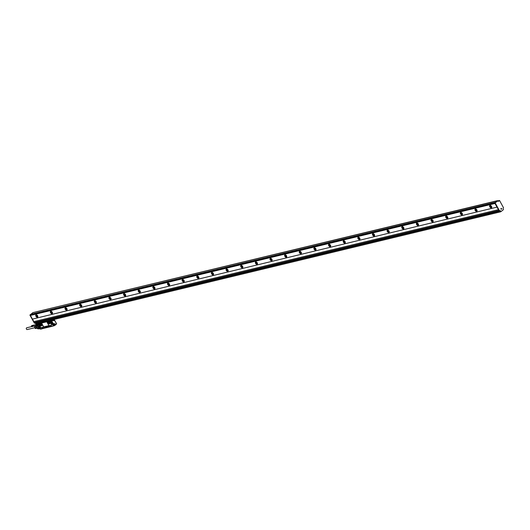 <?xml version="1.0" encoding="UTF-8"?>
<svg xmlns="http://www.w3.org/2000/svg" width="530" height="530" viewBox="0 0 530 530"><rect width="100%" height="100%" fill="white"/><g stroke="black" fill="none" stroke-linecap="round" stroke-linejoin="round"><path stroke-width="0.79" d="M32.449 319.087L33.84 321.63L498.412 209.668L494.709 202.983L497.756 200.751L498.253 201.413L499.558 200.512L503.5 207.74L502.957 208.601L503.421 209.648L500.996 211.583L500.048 210.735L500.896 211.53M494.728 202.831L30.137 314.946L32.416 319.093L496.988 207.131M499.233 211.212L34.688 323.181L33.84 321.63M30.15 314.793L30.634 314.442M500.585 211.828L36.04 323.79L35.53 322.975M33.814 321.657L498.385 209.688L498.836 210.516L499.167 211.159L34.589 323.121M499.545 210.993L499.167 211.159M499.936 210.741L500.519 211.775L489.475 214.438M500.896 211.609L500.519 211.775M500.969 211.589L500.532 211.616M499.618 210.973L499.18 211.006L499.551 210.913L495.199 202.937L497.756 200.751M495.199 202.937L494.834 203.023L499.18 211.006M494.834 203.023L495.272 202.533M489.793 206.839A1.378 0.855 51.2 0 1 489.806 205.547A1.378 0.855 51.2 0 1 491.548 206.415A1.378 0.855 51.2 0 1 491.535 207.7A1.378 0.855 51.2 0 1 489.793 206.839M475.145 210.364A1.378 0.855 51.2 0 1 475.165 209.078A1.378 0.855 51.2 0 1 476.907 209.94A1.378 0.855 51.2 0 1 476.887 211.231A1.378 0.855 51.2 0 1 475.145 210.364M460.504 213.895A1.378 0.855 51.2 0 1 460.524 212.603A1.378 0.855 51.2 0 1 462.266 213.471A1.378 0.855 51.2 0 1 462.246 214.756A1.378 0.855 51.2 0 1 460.504 213.895M445.863 217.419A1.378 0.855 51.2 0 1 445.882 216.134A1.378 0.855 51.2 0 1 447.625 217.002A1.378 0.855 51.2 0 1 447.605 218.287A1.378 0.855 51.2 0 1 445.863 217.419M431.221 220.95A1.378 0.855 51.2 0 1 431.241 219.665A1.378 0.855 51.2 0 1 432.983 220.526A1.378 0.855 51.2 0 1 432.964 221.812A1.378 0.855 51.2 0 1 431.221 220.95M416.58 224.481A1.378 0.855 51.2 0 1 416.6 223.19A1.378 0.855 51.2 0 1 418.342 224.057A1.378 0.855 51.2 0 1 418.322 225.343A1.378 0.855 51.2 0 1 416.58 224.481M401.939 228.006A1.378 0.855 51.2 0 1 401.959 226.721A1.378 0.855 51.2 0 1 403.701 227.582A1.378 0.855 51.2 0 1 403.681 228.874A1.378 0.855 51.2 0 1 401.939 228.006M387.298 231.537A1.378 0.855 51.2 0 1 387.311 230.252A1.378 0.855 51.2 0 1 389.053 231.113A1.378 0.855 51.2 0 1 389.04 232.398A1.378 0.855 51.2 0 1 387.298 231.537M372.656 235.068A1.378 0.855 51.2 0 1 372.669 233.776A1.378 0.855 51.2 0 1 374.412 234.644A1.378 0.855 51.2 0 1 374.399 235.929A1.378 0.855 51.2 0 1 372.656 235.068M358.015 238.593A1.378 0.855 51.2 0 1 358.028 237.307A1.378 0.855 51.2 0 1 359.771 238.169A1.378 0.855 51.2 0 1 359.757 239.461A1.378 0.855 51.2 0 1 358.015 238.593M343.374 242.124A1.378 0.855 51.2 0 1 343.387 240.832A1.378 0.855 51.2 0 1 345.129 241.7A1.378 0.855 51.2 0 1 345.116 242.985A1.378 0.855 51.2 0 1 343.374 242.124M328.732 245.648A1.378 0.855 51.2 0 1 328.746 244.363A1.378 0.855 51.2 0 1 330.488 245.231A1.378 0.855 51.2 0 1 330.475 246.516A1.378 0.855 51.2 0 1 328.732 245.648M314.091 249.179A1.378 0.855 51.2 0 1 314.104 247.894A1.378 0.855 51.2 0 1 315.847 248.756A1.378 0.855 51.2 0 1 315.834 250.047A1.378 0.855 51.2 0 1 314.091 249.179M299.45 252.711A1.378 0.855 51.2 0 1 299.463 251.419A1.378 0.855 51.2 0 1 301.206 252.287A1.378 0.855 51.2 0 1 301.192 253.572A1.378 0.855 51.2 0 1 299.45 252.711M284.809 256.235A1.378 0.855 51.2 0 1 284.822 254.95A1.378 0.855 51.2 0 1 286.564 255.811A1.378 0.855 51.2 0 1 286.551 257.103A1.378 0.855 51.2 0 1 284.809 256.235M270.168 259.766A1.378 0.855 51.2 0 1 270.181 258.481A1.378 0.855 51.2 0 1 271.923 259.342A1.378 0.855 51.2 0 1 271.91 260.627A1.378 0.855 51.2 0 1 270.168 259.766M255.526 263.297A1.378 0.855 51.2 0 1 255.54 262.005A1.378 0.855 51.2 0 1 257.282 262.873A1.378 0.855 51.2 0 1 257.269 264.159A1.378 0.855 51.2 0 1 255.526 263.297M240.885 266.822A1.378 0.855 51.2 0 1 240.898 265.537A1.378 0.855 51.2 0 1 242.641 266.398A1.378 0.855 51.2 0 1 242.627 267.69A1.378 0.855 51.2 0 1 240.885 266.822M226.244 270.353A1.378 0.855 51.2 0 1 226.257 269.068A1.378 0.855 51.2 0 1 227.999 269.929A1.378 0.855 51.2 0 1 227.986 271.214A1.378 0.855 51.2 0 1 226.244 270.353M211.602 273.877A1.378 0.855 51.2 0 1 211.616 272.592A1.378 0.855 51.2 0 1 213.358 273.46A1.378 0.855 51.2 0 1 213.345 274.745A1.378 0.855 51.2 0 1 211.602 273.877M196.961 277.409A1.378 0.855 51.2 0 1 196.974 276.123A1.378 0.855 51.2 0 1 198.717 276.985A1.378 0.855 51.2 0 1 198.704 278.276A1.378 0.855 51.2 0 1 196.961 277.409M182.32 280.94A1.378 0.855 51.2 0 1 182.333 279.648A1.378 0.855 51.2 0 1 184.076 280.516A1.378 0.855 51.2 0 1 184.062 281.801A1.378 0.855 51.2 0 1 182.32 280.94M167.679 284.464A1.378 0.855 51.2 0 1 167.692 283.179A1.378 0.855 51.2 0 1 169.434 284.04A1.378 0.855 51.2 0 1 169.421 285.332A1.378 0.855 51.2 0 1 167.679 284.464M153.037 287.995A1.378 0.855 51.2 0 1 153.051 286.71A1.378 0.855 51.2 0 1 154.793 287.571A1.378 0.855 51.2 0 1 154.78 288.857A1.378 0.855 51.2 0 1 153.037 287.995M138.396 291.526A1.378 0.855 51.2 0 1 138.409 290.235A1.378 0.855 51.2 0 1 140.152 291.102A1.378 0.855 51.2 0 1 140.139 292.388A1.378 0.855 51.2 0 1 138.396 291.526M123.755 295.051A1.378 0.855 51.2 0 1 123.768 293.766A1.378 0.855 51.2 0 1 125.511 294.627A1.378 0.855 51.2 0 1 125.497 295.919A1.378 0.855 51.2 0 1 123.755 295.051M109.114 298.582A1.378 0.855 51.2 0 1 109.127 297.297A1.378 0.855 51.2 0 1 110.869 298.158A1.378 0.855 51.2 0 1 110.856 299.443A1.378 0.855 51.2 0 1 109.114 298.582M94.472 302.113A1.378 0.855 51.2 0 1 94.486 300.821A1.378 0.855 51.2 0 1 96.228 301.689A1.378 0.855 51.2 0 1 96.215 302.974A1.378 0.855 51.2 0 1 94.472 302.113M79.831 305.638A1.378 0.855 51.2 0 1 79.844 304.352A1.378 0.855 51.2 0 1 81.587 305.214A1.378 0.855 51.2 0 1 81.574 306.506A1.378 0.855 51.2 0 1 79.831 305.638M65.19 309.169A1.378 0.855 51.2 0 1 65.203 307.877A1.378 0.855 51.2 0 1 66.946 308.745A1.378 0.855 51.2 0 1 66.932 310.03A1.378 0.855 51.2 0 1 65.19 309.169M50.542 312.693A1.378 0.855 51.2 0 1 50.562 311.408A1.378 0.855 51.2 0 1 52.304 312.269A1.378 0.855 51.2 0 1 52.285 313.561A1.378 0.855 51.2 0 1 50.542 312.693M35.901 316.224A1.378 0.855 51.2 0 1 35.921 314.939A1.378 0.855 51.2 0 1 37.663 315.8A1.378 0.855 51.2 0 1 37.643 317.086A1.378 0.855 51.2 0 1 35.901 316.224M30.402 315.443L494.98 203.474M30.17 315.012L32.549 312.872M29.892 315.078L34.337 323.108M35.252 323.042L35.689 323.724M34.251 322.492L498.823 210.529M34.264 322.478L498.836 210.516M500.413 210.642L499.551 210.913M487.931 213.948L488.421 214.696L489.448 214.451L489.117 213.656M490.005 205.448A1.378 0.855 -128.8 0 0 490.131 206.561A1.378 0.855 -128.8 0 0 491.674 207.528M475.364 208.979A1.378 0.855 -128.8 0 0 475.49 210.092A1.378 0.855 -128.8 0 0 477.033 211.059M460.722 212.503A1.378 0.855 -128.8 0 0 460.848 213.623A1.378 0.855 -128.8 0 0 462.392 214.584M446.075 216.035A1.378 0.855 -128.8 0 0 446.207 217.148A1.378 0.855 -128.8 0 0 447.751 218.115M431.433 219.566A1.378 0.855 -128.8 0 0 431.559 220.679A1.378 0.855 -128.8 0 0 433.109 221.646M416.792 223.09A1.378 0.855 -128.8 0 0 416.918 224.21A1.378 0.855 -128.8 0 0 418.468 225.17M402.151 226.621A1.378 0.855 -128.8 0 0 402.277 227.734A1.378 0.855 -128.8 0 0 403.827 228.702M387.509 230.146A1.378 0.855 -128.8 0 0 387.635 231.265A1.378 0.855 -128.8 0 0 389.186 232.226M372.868 233.677A1.378 0.855 -128.8 0 0 372.994 234.797A1.378 0.855 -128.8 0 0 374.538 235.757M358.227 237.208A1.378 0.855 -128.8 0 0 358.353 238.321A1.378 0.855 -128.8 0 0 359.897 239.288M343.586 240.733A1.378 0.855 -128.8 0 0 343.712 241.852A1.378 0.855 -128.8 0 0 345.255 242.813M328.945 244.264A1.378 0.855 -128.8 0 0 329.07 245.377A1.378 0.855 -128.8 0 0 330.614 246.344M314.303 247.795A1.378 0.855 -128.8 0 0 314.429 248.908A1.378 0.855 -128.8 0 0 315.973 249.875M299.662 251.319A1.378 0.855 -128.8 0 0 299.788 252.439A1.378 0.855 -128.8 0 0 301.331 253.4M285.021 254.85A1.378 0.855 -128.8 0 0 285.147 255.964A1.378 0.855 -128.8 0 0 286.69 256.931M270.38 258.375A1.378 0.855 -128.8 0 0 270.505 259.495A1.378 0.855 -128.8 0 0 272.049 260.462M255.738 261.906A1.378 0.855 -128.8 0 0 255.864 263.026A1.378 0.855 -128.8 0 0 257.408 263.986M241.097 265.437A1.378 0.855 -128.8 0 0 241.223 266.55A1.378 0.855 -128.8 0 0 242.766 267.517M226.456 268.962A1.378 0.855 -128.8 0 0 226.582 270.081A1.378 0.855 -128.8 0 0 228.125 271.042M211.815 272.493A1.378 0.855 -128.8 0 0 211.94 273.606A1.378 0.855 -128.8 0 0 213.484 274.573M197.173 276.024A1.378 0.855 -128.8 0 0 197.299 277.137A1.378 0.855 -128.8 0 0 198.843 278.104M182.532 279.548A1.378 0.855 -128.8 0 0 182.658 280.668A1.378 0.855 -128.8 0 0 184.202 281.629M167.891 283.08A1.378 0.855 -128.8 0 0 168.017 284.193A1.378 0.855 -128.8 0 0 169.56 285.16M153.249 286.604A1.378 0.855 -128.8 0 0 153.375 287.724A1.378 0.855 -128.8 0 0 154.919 288.691M138.608 290.135A1.378 0.855 -128.8 0 0 138.734 291.255A1.378 0.855 -128.8 0 0 140.278 292.215M123.967 293.666A1.378 0.855 -128.8 0 0 124.093 294.779A1.378 0.855 -128.8 0 0 125.636 295.747M109.326 297.191A1.378 0.855 -128.8 0 0 109.452 298.31A1.378 0.855 -128.8 0 0 110.995 299.271M94.684 300.722A1.378 0.855 -128.8 0 0 94.81 301.835A1.378 0.855 -128.8 0 0 96.354 302.802M80.043 304.253A1.378 0.855 -128.8 0 0 80.169 305.366A1.378 0.855 -128.8 0 0 81.713 306.333M65.402 307.778A1.378 0.855 -128.8 0 0 65.528 308.897A1.378 0.855 -128.8 0 0 67.072 309.858M50.761 311.309A1.378 0.855 -128.8 0 0 50.887 312.422A1.378 0.855 -128.8 0 0 52.43 313.389M36.12 314.84A1.378 0.855 -128.8 0 0 36.245 315.953A1.378 0.855 -128.8 0 0 37.789 316.92M32.834 312.64L497.405 200.678L495.325 202.433L30.753 314.403L32.847 312.634L497.537 200.804M488.395 214.696L44.374 321.71L44.016 320.928M44.381 321.703L44.003 320.935M44.348 321.723L43.321 321.968L42.831 321.213M498.127 201.314L499.127 200.545M498.041 201.155L498.829 200.751M501.201 208.369A0.477 0.358 -103.6 0 1 501.314 209.304A0.477 0.358 -103.6 0 1 501.201 208.369M498.684 200.704L499.247 200.512M490.157 205.421A1.265 0.782 -128.8 0 0 490.204 206.548A1.265 0.782 -128.8 0 0 491.727 207.382M475.509 208.952A1.265 0.782 -128.8 0 0 475.562 210.072A1.265 0.782 -128.8 0 0 477.086 210.913M460.868 212.484A1.265 0.782 -128.8 0 0 460.921 213.603A1.265 0.782 -128.8 0 0 462.445 214.445M446.227 216.008A1.265 0.782 -128.8 0 0 446.28 217.134A1.265 0.782 -128.8 0 0 447.804 217.969M431.586 219.539A1.265 0.782 -128.8 0 0 431.639 220.659A1.265 0.782 -128.8 0 0 433.162 221.5M416.944 223.07A1.265 0.782 -128.8 0 0 416.997 224.19A1.265 0.782 -128.8 0 0 418.521 225.031M402.303 226.595A1.265 0.782 -128.8 0 0 402.35 227.721A1.265 0.782 -128.8 0 0 403.88 228.556M387.662 230.126A1.265 0.782 -128.8 0 0 387.708 231.246A1.265 0.782 -128.8 0 0 389.239 232.087M373.021 233.65A1.265 0.782 -128.8 0 0 373.067 234.777A1.265 0.782 -128.8 0 0 374.597 235.611M358.379 237.182A1.265 0.782 -128.8 0 0 358.426 238.301A1.265 0.782 -128.8 0 0 359.956 239.143M343.738 240.713A1.265 0.782 -128.8 0 0 343.784 241.832A1.265 0.782 -128.8 0 0 345.315 242.674M329.097 244.237A1.265 0.782 -128.8 0 0 329.143 245.363A1.265 0.782 -128.8 0 0 330.674 246.198M314.456 247.768A1.265 0.782 -128.8 0 0 314.502 248.888A1.265 0.782 -128.8 0 0 316.032 249.729M299.814 251.299A1.265 0.782 -128.8 0 0 299.861 252.419A1.265 0.782 -128.8 0 0 301.391 253.26M285.173 254.824A1.265 0.782 -128.8 0 0 285.219 255.95A1.265 0.782 -128.8 0 0 286.75 256.785M270.532 258.355A1.265 0.782 -128.8 0 0 270.578 259.475A1.265 0.782 -128.8 0 0 272.109 260.316M255.891 261.886A1.265 0.782 -128.8 0 0 255.937 263.006A1.265 0.782 -128.8 0 0 257.467 263.847M241.249 265.411A1.265 0.782 -128.8 0 0 241.296 266.537A1.265 0.782 -128.8 0 0 242.826 267.372M226.608 268.942A1.265 0.782 -128.8 0 0 226.654 270.061A1.265 0.782 -128.8 0 0 228.185 270.903M211.967 272.466A1.265 0.782 -128.8 0 0 212.013 273.593A1.265 0.782 -128.8 0 0 213.544 274.427M197.326 275.998A1.265 0.782 -128.8 0 0 197.372 277.117A1.265 0.782 -128.8 0 0 198.902 277.959M182.684 279.529A1.265 0.782 -128.8 0 0 182.731 280.648A1.265 0.782 -128.8 0 0 184.255 281.49M168.043 283.053A1.265 0.782 -128.8 0 0 168.089 284.179A1.265 0.782 -128.8 0 0 169.613 285.014M153.402 286.584A1.265 0.782 -128.8 0 0 153.448 287.704A1.265 0.782 -128.8 0 0 154.972 288.545M138.761 290.115A1.265 0.782 -128.8 0 0 138.807 291.235A1.265 0.782 -128.8 0 0 140.331 292.076M124.119 293.64A1.265 0.782 -128.8 0 0 124.166 294.766A1.265 0.782 -128.8 0 0 125.689 295.601M109.478 297.171A1.265 0.782 -128.8 0 0 109.524 298.291A1.265 0.782 -128.8 0 0 111.048 299.132M94.837 300.695A1.265 0.782 -128.8 0 0 94.883 301.822A1.265 0.782 -128.8 0 0 96.407 302.656M80.196 304.227A1.265 0.782 -128.8 0 0 80.242 305.346A1.265 0.782 -128.8 0 0 81.766 306.188M65.554 307.758A1.265 0.782 -128.8 0 0 65.601 308.877A1.265 0.782 -128.8 0 0 67.124 309.719M50.907 311.282A1.265 0.782 -128.8 0 0 50.959 312.409A1.265 0.782 -128.8 0 0 52.483 313.243M36.265 314.813A1.265 0.782 -128.8 0 0 36.318 315.933A1.265 0.782 -128.8 0 0 37.842 316.774M497.882 200.863L498.631 200.685M43.619 321.028L43.771 321.756L43.606 321.028M490.575 205.507A1.265 0.782 -128.8 0 0 490.767 206.09A1.265 0.782 -128.8 0 0 491.741 206.958M475.933 209.032A1.265 0.782 -128.8 0 0 476.125 209.622A1.265 0.782 -128.8 0 0 477.099 210.483M461.292 212.563A1.265 0.782 -128.8 0 0 461.484 213.153A1.265 0.782 -128.8 0 0 462.458 214.014M446.651 216.094A1.265 0.782 -128.8 0 0 446.843 216.677A1.265 0.782 -128.8 0 0 447.817 217.538M432.01 219.619A1.265 0.782 -128.8 0 0 432.202 220.208A1.265 0.782 -128.8 0 0 433.176 221.07M417.368 223.15A1.265 0.782 -128.8 0 0 417.56 223.74A1.265 0.782 -128.8 0 0 418.534 224.601M402.727 226.674A1.265 0.782 -128.8 0 0 402.919 227.264A1.265 0.782 -128.8 0 0 403.893 228.125M388.086 230.206A1.265 0.782 -128.8 0 0 388.278 230.795A1.265 0.782 -128.8 0 0 389.252 231.656M373.445 233.737A1.265 0.782 -128.8 0 0 373.637 234.32A1.265 0.782 -128.8 0 0 374.611 235.188M358.803 237.261A1.265 0.782 -128.8 0 0 358.995 237.851A1.265 0.782 -128.8 0 0 359.969 238.712M344.162 240.792A1.265 0.782 -128.8 0 0 344.354 241.382A1.265 0.782 -128.8 0 0 345.328 242.243M329.521 244.323A1.265 0.782 -128.8 0 0 329.706 244.906A1.265 0.782 -128.8 0 0 330.687 245.768M314.88 247.848A1.265 0.782 -128.8 0 0 315.065 248.438A1.265 0.782 -128.8 0 0 316.046 249.299M300.238 251.379A1.265 0.782 -128.8 0 0 300.424 251.969A1.265 0.782 -128.8 0 0 301.404 252.83M285.597 254.91A1.265 0.782 -128.8 0 0 285.783 255.493A1.265 0.782 -128.8 0 0 286.763 256.354M270.956 258.435A1.265 0.782 -128.8 0 0 271.141 259.024A1.265 0.782 -128.8 0 0 272.115 259.885M256.315 261.966A1.265 0.782 -128.8 0 0 256.5 262.549A1.265 0.782 -128.8 0 0 257.474 263.417M241.673 265.49A1.265 0.782 -128.8 0 0 241.859 266.08A1.265 0.782 -128.8 0 0 242.833 266.941M227.032 269.021A1.265 0.782 -128.8 0 0 227.218 269.611A1.265 0.782 -128.8 0 0 228.191 270.472M212.391 272.552A1.265 0.782 -128.8 0 0 212.576 273.135A1.265 0.782 -128.8 0 0 213.55 273.997M197.75 276.077A1.265 0.782 -128.8 0 0 197.935 276.667A1.265 0.782 -128.8 0 0 198.909 277.528M183.108 279.608A1.265 0.782 -128.8 0 0 183.294 280.198A1.265 0.782 -128.8 0 0 184.268 281.059M168.467 283.139A1.265 0.782 -128.8 0 0 168.653 283.722A1.265 0.782 -128.8 0 0 169.627 284.584M153.819 286.664A1.265 0.782 -128.8 0 0 154.011 287.253A1.265 0.782 -128.8 0 0 154.985 288.115M139.178 290.195A1.265 0.782 -128.8 0 0 139.37 290.784A1.265 0.782 -128.8 0 0 140.344 291.646M124.537 293.719A1.265 0.782 -128.8 0 0 124.729 294.309A1.265 0.782 -128.8 0 0 125.703 295.17M109.895 297.25A1.265 0.782 -128.8 0 0 110.088 297.84A1.265 0.782 -128.8 0 0 111.061 298.701M95.254 300.782A1.265 0.782 -128.8 0 0 95.446 301.365A1.265 0.782 -128.8 0 0 96.42 302.232M80.613 304.306A1.265 0.782 -128.8 0 0 80.805 304.896A1.265 0.782 -128.8 0 0 81.779 305.757M65.972 307.837A1.265 0.782 -128.8 0 0 66.164 308.427A1.265 0.782 -128.8 0 0 67.138 309.288M51.331 311.368A1.265 0.782 -128.8 0 0 51.523 311.951A1.265 0.782 -128.8 0 0 52.496 312.813M36.689 314.893A1.265 0.782 -128.8 0 0 36.881 315.482A1.265 0.782 -128.8 0 0 37.855 316.344M491.615 206.548A0.802 0.497 51.2 0 1 490.946 205.719M476.974 210.079A0.802 0.497 51.2 0 1 476.304 209.244M462.332 213.603A0.802 0.497 51.2 0 1 461.663 212.775M447.691 217.134A0.802 0.497 51.2 0 1 447.022 216.306M433.05 220.659A0.802 0.497 51.2 0 1 432.381 219.831M418.408 224.19A0.802 0.497 51.2 0 1 417.739 223.362M403.767 227.721A0.802 0.497 51.2 0 1 403.098 226.893M389.126 231.246A0.802 0.497 51.2 0 1 388.457 230.417M374.485 234.777A0.802 0.497 51.2 0 1 373.816 233.949M359.843 238.308A0.802 0.497 51.2 0 1 359.174 237.473M345.196 241.832A0.802 0.497 51.2 0 1 344.533 241.004M330.554 245.363A0.802 0.497 51.2 0 1 329.892 244.535M315.913 248.895A0.802 0.497 51.2 0 1 315.251 248.06M301.272 252.419A0.802 0.497 51.2 0 1 300.609 251.591M286.631 255.95A0.802 0.497 51.2 0 1 285.968 255.122M271.989 259.475A0.802 0.497 51.2 0 1 271.327 258.647M257.348 263.006A0.802 0.497 51.2 0 1 256.686 262.178M242.707 266.537A0.802 0.497 51.2 0 1 242.044 265.702M228.066 270.061A0.802 0.497 51.2 0 1 227.403 269.233M213.424 273.593A0.802 0.497 51.2 0 1 212.762 272.764M198.783 277.124A0.802 0.497 51.2 0 1 198.121 276.289M184.142 280.648A0.802 0.497 51.2 0 1 183.479 279.82M169.501 284.179A0.802 0.497 51.2 0 1 168.838 283.351M154.859 287.704A0.802 0.497 51.2 0 1 154.19 286.876M140.218 291.235A0.802 0.497 51.2 0 1 139.549 290.407M125.577 294.766A0.802 0.497 51.2 0 1 124.908 293.931M110.936 298.291A0.802 0.497 51.2 0 1 110.266 297.462M96.294 301.822A0.802 0.497 51.2 0 1 95.625 300.994M81.653 305.353A0.802 0.497 51.2 0 1 80.984 304.518M67.012 308.877A0.802 0.497 51.2 0 1 66.343 308.049M52.371 312.409A0.802 0.497 51.2 0 1 51.702 311.58M37.729 315.933A0.802 0.497 51.2 0 1 37.06 315.105M43.188 321.127L43.771 321.756M489.468 214.438L489.104 213.663M488.72 213.756L488.872 214.484L488.706 213.756M488.289 213.855L488.872 214.484M37.57 323.704L38.259 323.525L37.345 323.856L38.339 323.611L38.432 323.969A0.623 0.384 -128.8 0 0 39.154 324.393M53.013 319.703L52.483 320.358L50.655 320.617L52.556 320.16M38.611 323.174L38.611 323.744M39.22 323.631L50.171 320.955M38.485 323.512L36.755 324.42A0.457 0.344 -103.6 0 0 36.689 325.042L37.12 325.824L36.358 326.003L37.895 328.673L40.333 328.083A0.457 0.344 76.4 0 0 40.399 328.176M41.651 328.448L49.509 326.447M42.055 328.262L49.515 326.467A0.576 0.358 -128.8 0 0 48.886 326.063L44.348 327.156A0.576 0.358 -128.8 0 0 44.248 327.732M51.496 325.99L51.96 326.387L53.543 325.884M39.286 323.585L49.429 321.14A0.689 0.424 -128.8 0 1 50.191 321.624L50.078 321.71A0.689 0.424 -128.8 0 0 49.316 321.226L49.429 321.14M51.582 324.983A0.689 0.424 -128.8 0 0 51.648 324.3L50.191 321.624M43.4 326.957L49.157 325.572M40.889 329.024L41.764 328.918L40.83 328.945M41.764 328.918L41.539 328.54M38.445 323.446L52.735 319.769M50.509 321.332L52.636 320.57M39.246 323.598L39.114 323.863A0.623 0.384 -128.8 0 1 39.101 324.446L40.413 327.076A0.689 0.424 -128.8 0 0 41.174 327.56L43.221 327.063A0.689 0.424 -128.8 0 0 43.341 326.367L41.877 323.691A0.689 0.424 -128.8 0 0 41.115 323.207L38.935 323.532M50.747 321.048L50.264 320.756M44.275 327.182A0.576 0.358 -128.8 0 0 44.288 327.699M53.821 325.817L51.96 326.387M53.451 325.91L54.133 325.731L53.808 325.168A0.53 0.397 76.4 0 0 54.053 325.155L54.192 325.208M53.643 325.864L53.258 325.877L53.987 325.698L53.722 325.208L52.987 325.38L53.808 325.168L53.06 325.175A0.55 0.417 76.4 0 0 53.364 325.181L53.596 325.128M53.053 325.254L50.966 321.425M41.115 323.207L41.95 323.631A18.464 13.952 76.4 0 0 43.407 326.314L43.334 326.977L43.341 326.367M49.316 321.226L47.157 321.776A0.689 0.424 -128.8 0 0 47.15 322.419L48.608 325.095A0.689 0.424 -128.8 0 0 49.369 325.586L51.423 325.089A0.689 0.424 -128.8 0 0 51.536 324.393L50.078 321.71M47.382 321.63L47.216 322.366M37.517 324.32L37.312 323.929M38.359 324.373L37.637 324.526L37.319 323.976M40.465 328.335L38.332 324.386L37.637 324.526L38.332 324.327L40.545 328.381L39.796 328.494L40.081 329.05L40.81 328.878M39.883 328.666L38.286 328.892A0.457 0.344 -103.6 0 1 37.895 328.673L36.358 326.003L35.927 325.99L36.391 325.844M41.029 329.097L40.048 329.05L39.796 328.494L40.459 328.335L39.816 328.494M40.333 328.083L38.445 324.618A0.457 0.344 -103.6 0 1 38.398 324.512M41.777 328.328L51.562 326.016M41.983 328.766L51.947 326.361M51.231 320.743L50.979 321.048A0.689 0.523 76.4 0 0 51.059 321.69L52.828 324.943A0.55 0.417 76.4 0 0 53.06 325.175M41.771 325.652L41.724 325.685A1.034 0.636 -128.8 0 0 41.89 325.606A1.034 0.636 -128.8 0 0 41.824 324.519A1.034 0.636 -128.8 0 0 40.757 323.916L40.028 324.088A1.034 0.636 -128.8 0 0 39.863 324.168A1.034 0.636 -128.8 0 0 39.929 325.261A1.034 0.636 -128.8 0 0 40.995 325.864L41.771 325.652A1.034 0.636 -128.8 0 0 41.91 325.592M41.724 325.685L40.995 325.864M49.966 323.678L49.926 323.711A1.034 0.636 -128.8 0 0 50.092 323.631A1.034 0.636 -128.8 0 0 50.025 322.545A1.034 0.636 -128.8 0 0 48.959 321.935L48.223 322.114A1.034 0.636 -128.8 0 0 48.064 322.194A1.034 0.636 -128.8 0 0 48.124 323.28A1.034 0.636 -128.8 0 0 49.191 323.89L49.966 323.678A1.034 0.636 -128.8 0 0 50.111 323.611M49.926 323.711L49.191 323.89M39.286 327.825L37.868 325.38L39.266 327.938M39.061 327.878L37.65 325.433L39.041 327.99M38.842 327.931L37.431 325.486L38.822 328.043M38.624 327.984L37.206 325.539L38.604 328.096M54.106 325.148L54.63 325.552L54.511 325.122L53.729 325.142M39.883 324.155A1.034 0.636 -128.8 0 0 39.982 325.241A1.034 0.636 -128.8 0 0 41.035 325.831M48.084 322.18A1.034 0.636 -128.8 0 0 48.177 323.267A1.034 0.636 -128.8 0 0 49.237 323.856M39.79 328.501L38.392 328.839A0.457 0.344 -103.6 0 1 38.286 328.892A0.457 0.457 0 0 1 37.968 328.852L37.385 328.56A0.457 0.371 116.8 0 0 37.617 328.58M53.961 325.082L53.742 325.089A0.55 0.417 -103.6 0 1 53.192 324.857L52.828 324.943M53.305 324.075L52.801 324.128L53.331 324.784M53.04 324.141L52.006 321.425L53.384 323.943L53.007 324.155M41.969 325.5L40.777 325.804L39.995 325.135L40.658 324.599L41.943 325.148M40.558 324.029L39.995 325.135M39.942 325.036L39.876 324.194L41.022 323.916M41.91 324.791A0.576 0.358 -128.8 0 1 41.161 323.956L41.943 325.519M48.76 322.074L49.529 323.24L48.959 323.81L50.158 323.519L49.369 321.982A0.576 0.358 -128.8 0 0 50.105 322.816M48.866 323.777L48.197 323.154L48.859 322.624M48.806 322.525L48.197 323.154M48.144 323.061L48.078 322.24L49.27 321.948M36.027 325.062L35.881 325.976L37.233 328.388A0.457 0.371 116.8 0 0 37.385 328.56A0.457 0.457 0 0 1 37.186 328.368L37.816 328.68M35.881 325.95L37.199 328.322M54.232 320.233L54.729 320.226L54.391 320.517A0.802 0.61 76.4 0 1 53.523 320.219L54.106 320.511A0.689 0.523 76.4 0 0 54.265 320.431L54.391 320.517M54.901 324.201A0.517 0.391 76.4 0 0 55.677 324.592A0.517 0.391 76.4 0 0 54.901 324.201M52.828 320.451L53.199 320.842L53.344 320.319L52.834 320.464L53.265 320.1M53.735 324.075A0.517 0.391 76.4 0 0 53.504 324.996A0.517 0.391 76.4 0 0 53.921 324.996M49.529 323.24L50.145 323.154M33.589 326.169L33.562 326.195A0.517 0.391 -103.6 0 1 33.112 325.287A0.517 0.391 -103.6 0 1 33.317 325.261L33.271 325.261A0.517 0.391 -103.6 0 1 33.271 325.261L33.258 325.215M33.185 325.268A0.517 0.391 -103.6 0 1 33.191 325.261L36.782 324.4M36.901 325.433L33.423 326.268A0.517 0.391 -103.6 0 1 33.416 326.275L33.416 326.328M36.895 327.474L36.126 326.063M54.908 324.221A0.47 0.358 76.4 0 0 55.61 324.579A0.47 0.358 76.4 0 0 54.908 324.221M54.186 324.035A0.517 0.391 76.4 0 0 53.861 324.91A0.517 0.391 76.4 0 0 54.186 324.035M36.762 327.593L35.477 327.904L36.875 327.792M35.927 326.056L34.642 326.367L34.715 325.963M33.138 326.294L31.787 326.619L31.509 326.281L32.906 325.738L33.416 326.275M31.475 326.082L32.906 325.738M31.475 326.029L32.906 325.685M31.727 325.619L33.118 325.221L32.906 325.632M53.543 319.881A0.517 0.391 76.4 0 0 54.332 319.961A0.517 0.391 76.4 0 0 54.133 319.431M54.192 324.082A0.457 0.344 76.4 0 0 53.901 324.857A0.457 0.344 76.4 0 0 54.192 324.082M36.656 327.394L35.477 327.904M34.642 326.367L35.232 327.732M36.093 326.361L34.675 326.705M31.475 326.102L32.827 325.778M32.834 325.837L31.482 326.162L32.913 325.791M31.469 326.043L32.82 325.718M32.834 325.599L31.475 325.93L32.827 325.659M31.489 325.93L32.84 325.546M31.502 325.877L32.86 325.493M31.515 325.831L32.88 325.44M31.535 325.791L32.9 325.394M31.561 325.751L32.933 325.354M31.588 325.712L32.959 325.314M31.614 325.685L32.999 325.287M31.648 325.659L33.039 325.261M31.687 325.632L33.079 325.235M31.985 326.619L33.41 326.334M31.946 326.626L33.37 326.341M31.906 326.626L33.324 326.348M31.866 326.619L33.277 326.341M31.82 326.606L33.231 326.334M31.78 326.586L33.185 326.314M27.388 329.448A0.921 0.696 -103.6 0 1 26.5 327.898A0.921 0.696 -103.6 0 1 26.732 327.779L33.092 326.268M31.701 326.56L33.052 326.235M31.661 326.526L33.012 326.202M31.621 326.48L32.979 326.155M31.588 326.434L32.946 326.109M31.522 326.294L32.953 325.95M31.509 326.281L32.867 325.95M31.509 326.241L32.933 325.897M31.495 326.222L32.847 325.897M31.495 326.188L32.92 325.851M53.603 319.828A0.457 0.344 76.4 0 0 54.279 320.074A0.457 0.344 76.4 0 0 54.093 319.444L52.669 320.57L50.635 320.716M53.855 324.34L54.239 324.599L53.855 324.34M53.768 319.709L54.146 319.968L53.768 319.709M34.947 327.354A1.047 0.788 -103.6 0 1 34.649 326.308M37.067 328.077L37.034 328.11A0.517 0.391 -103.6 0 1 36.504 327.997L35.033 328.295L36.451 327.911A0.517 0.391 -103.6 0 1 36.444 327.891L36.477 327.957A0.517 0.391 -103.6 0 1 36.451 327.911L36.424 327.858M37.067 328.143L36.901 328.183A0.517 0.391 -103.6 0 1 36.888 328.183L35.464 328.527M36.451 328.063L36.888 328.183M35.424 328.534L36.842 328.255M35.384 328.534L36.795 328.255M35.338 328.527L36.749 328.249M35.298 328.514L36.703 328.242M35.258 328.501L36.663 328.229M35.218 328.481L36.616 328.202M35.179 328.448L36.57 328.176M35.106 328.381L36.53 328.149M35.132 328.434L36.49 328.11M35.066 328.348L36.418 328.024M36.206 327.911L35.007 328.242L36.365 327.918M34.96 328.05L35.457 327.891M35.272 327.759L34.953 327.997L35.437 327.878M30.137 314.946L494.709 202.983M30.574 314.456L495.152 202.486M43.288 321.968L35.941 323.737M497.365 200.857L497.73 200.764M494.848 202.871L495.219 202.785M495.331 202.341L30.76 314.303M499.068 200.559L499.432 200.472M53.133 319.875L53.894 319.491M49.999 321.18A0.623 0.384 -128.8 0 0 50.854 321.471L50.814 321.385M55.438 321.71L54.756 320.597M38.465 323.293L52.589 319.888M39.207 324.214L38.432 323.969M54.053 325.758L53.484 325.89M50.198 321.054L50.781 321.418M40.061 329.024L40.81 328.951M37.285 323.976L36.55 324.174L37.491 323.446M37.431 324.254L36.755 324.42M38.445 324.618L36.689 325.042M55.425 321.67L54.742 320.716M52.722 320.531L54.073 319.444M50.834 321.008L52.715 320.438L50.655 320.796M39.121 323.704L38.697 323.545M50.688 320.915L50.277 320.743L50.741 321.226M51.688 326.029L51.88 326.381M54.133 325.731L54.166 325.241A0.643 0.484 76.4 0 1 53.941 325.274M41.943 328.772L41.731 328.415M37.054 324.181L36.616 324.287M55.418 321.862L56.65 323.803L55.411 321.856M38.875 324.088L38.644 323.598M39.094 323.77L38.67 323.558L39.174 324.015M50.436 321.299L50.211 320.809M50.694 321.266L50.277 320.743M54.232 325.652L55.206 325.208L54.332 325.546M54.597 325.559L54.245 325.645M51.059 321.69L51.861 321.498A0.689 0.523 76.4 0 1 51.814 320.776M36.967 325.552L35.927 325.804M37.047 325.692L36.451 325.837M38.644 323.651L39.068 324.049L38.644 323.651M50.211 320.862L50.635 321.26L50.211 320.862M53.762 325.069L53.298 325.208M52.019 320.729A0.576 0.437 76.4 0 0 52.006 321.425M53.391 324.035L53.689 323.697A0.802 0.61 76.4 0 1 54.563 323.989L54.458 324.135A0.689 0.523 76.4 0 1 54.352 325.062L54.451 325.109M53.133 324.121L53.305 324.718M55.935 324.512L56.65 323.843L55.604 321.922M55.855 324.559L55.06 325.115M54.511 325.122A0.802 0.61 76.4 0 0 54.597 324.055M54.312 324.168L54.418 324.062A0.689 0.523 76.4 0 0 53.702 323.79L53.689 323.697M41.439 325.268L40.777 325.804M41.353 325.235L40.684 325.771M49.621 323.273L48.959 323.81M54.106 320.511A0.689 0.523 76.4 0 1 53.537 320.213L53.431 319.968M52.934 320.365L53.378 320.239M36.577 327.248A1.497 1.126 -103.6 0 1 36.192 326.546M55.06 324.751A0.444 0.338 76.4 0 0 54.921 324.181M54.987 324.658L54.901 324.3M495.179 202.473L30.601 314.442M500.611 211.828L36.04 323.79M499.267 211.212L34.688 323.181M499.644 210.973L499.28 211.059M500.996 211.583L500.631 211.675M499.459 200.459L499.094 200.545M54.676 325.533L55.06 325.221M54.789 320.537L55.438 321.862M53.543 324.055L53.901 323.969M53.788 325.062L54.146 324.976M36.113 326.255L36.729 327.407M35.152 327.639L27.162 329.567"/></g></svg>
